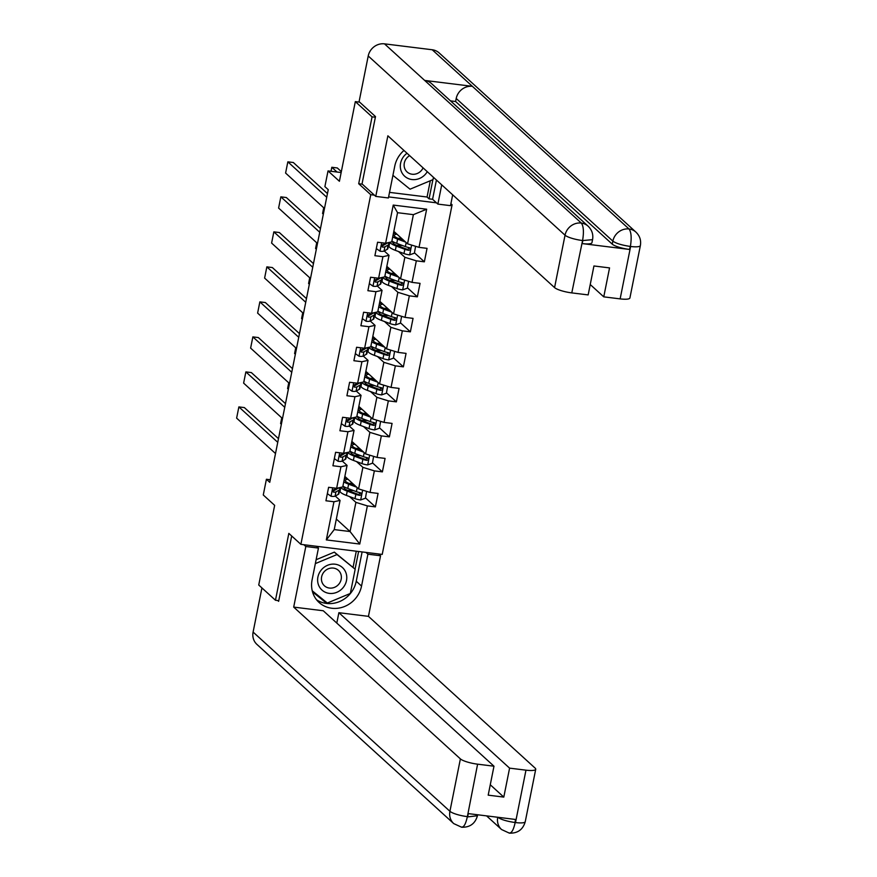 <?xml version="1.0" encoding="UTF-8"?>
<svg xmlns="http://www.w3.org/2000/svg" width="877" height="877" viewBox="0 0 877 877"><rect width="100%" height="100%" fill="white"/><g stroke="black" fill="none" stroke-linecap="round" stroke-linejoin="round"><path stroke-width="1.32" d="M450.91 203.694L452.093 204.769L382.219 554.417L300.888 544.354L370.752 194.694L374.38 195.143M375.356 117.255L372.067 116.849L355.328 101.611L359.636 102.138M300.888 544.354L288.829 533.38L275.466 600.252L278.765 600.668M275.466 600.252L258.737 585.014L274.654 505.349L263.275 494.979L266.411 479.27L269.754 482.317L328.239 189.673L324.885 186.626L328.031 170.916L339.41 181.276L355.328 101.611M388.621 196.908L436.494 202.839M450.723 204.604L452.093 204.769M393.828 231.342L407.553 243.828L413.385 214.657L397.555 212.694L391.723 241.877L385.606 243.225L377.581 242.227L374.896 255.7L382.92 256.687L378.612 278.228L370.587 277.242L367.901 290.704L375.926 291.701L371.442 314.152A6.205 1.315 -168.7 0 1 369.053 314.415L367.518 315.819L368.515 317.112A6.205 1.315 11.3 0 0 370.905 316.838L374.062 315.084A17.913 3.782 11.3 0 0 374.764 314.295A17.913 3.782 11.3 0 0 373.909 312.771M388.018 242.688L385.442 244.135L393.236 205.075L426.65 209.208L419.02 247.358L427.044 248.355L424.358 261.817L414.459 252.806M335.277 496.042L340.068 500.405L334.236 529.587L326.321 539.914L359.745 544.047L367.364 505.897L375.389 506.884L378.075 493.422L370.05 492.425L374.358 470.883L382.383 471.881L385.08 458.408L377.055 457.421L381.352 435.88L389.377 436.867L392.074 423.405L384.049 422.407L388.347 400.866L396.371 401.863L399.068 388.39L391.043 387.404L395.352 365.852L403.376 366.849L406.062 353.387L398.037 352.39L402.346 330.848L410.37 331.835L413.056 318.373L405.031 317.375L409.34 295.834L417.364 296.832L420.05 283.359L412.026 282.372L416.334 260.831L424.358 261.817M326.321 539.914L333.951 501.754L325.926 500.767L328.612 487.305L336.636 488.292L340.945 466.75L332.92 465.753L335.606 452.291L343.631 453.288L347.939 431.736L339.914 430.75L342.611 417.277L350.636 418.274L354.933 396.733L346.908 395.735L349.605 382.273L357.63 383.26L361.927 361.719L353.902 360.721L356.599 347.259L364.624 348.257L368.932 326.704L360.907 325.718L363.593 312.245L371.618 313.242L377.735 311.894L382.043 290.353L377.253 285.99M378.612 278.228L384.729 276.88L389.037 255.339L384.247 250.975M388.664 242.545L389.574 243.367M398.509 251.513L404.867 257.301L400.559 278.842L386.834 266.345M389.037 255.339L382.92 256.687M416.334 260.831L404.867 257.301M412.026 282.372L400.559 278.842M381.67 277.56L382.569 278.382M391.515 286.527L397.862 292.304L393.565 313.856L379.84 301.359M382.043 290.353L375.926 291.701M409.34 295.834L397.862 292.304M405.031 317.375L393.565 313.856M364.624 348.257L370.741 346.908L375.038 325.356L370.247 320.993M374.676 312.574L375.575 313.396M384.521 321.53L390.868 327.318L386.571 348.86L372.846 336.362M375.038 325.356L368.932 326.704M402.346 330.848L390.868 327.318M398.037 352.39L386.571 348.86M360.03 382.734L357.454 384.17L357.641 383.26L363.747 381.912L368.044 360.37L363.253 356.007M367.682 347.577L368.581 348.399M377.516 356.544L383.874 362.333L379.566 383.874L365.852 371.377M368.044 360.37L361.927 361.719M395.352 365.852L383.874 362.333M391.043 387.404L379.566 383.874M353.036 417.737L350.46 419.184L350.636 418.274L356.742 416.926L361.05 395.374L356.259 391.021M360.677 382.591L361.587 383.413M370.522 391.548L376.88 397.336L372.572 418.888L358.846 406.391M361.05 395.374L354.933 396.733M388.347 400.866L376.88 397.336M384.049 422.407L372.572 418.888M346.042 452.751L343.466 454.187L343.641 453.277L349.748 451.929L354.056 430.388L349.265 426.025M353.683 417.595L354.593 418.428M363.527 426.562L369.886 432.35L365.577 453.891L351.852 441.394M354.056 430.388L347.939 431.736M381.352 435.88L369.886 432.35M377.055 457.421L365.577 453.891M339.048 487.765L336.472 489.202L336.647 488.292L342.754 486.943L347.062 465.402L342.271 461.039M346.689 452.609L347.599 453.431M356.533 461.576L362.892 467.353L358.583 488.906L344.858 476.408M347.062 465.402L340.945 466.75M374.358 470.883L362.892 467.353M370.05 492.425L358.583 488.906M339.695 487.623L340.594 488.445M349.539 496.579L355.898 502.368L350.066 531.539L336.34 519.052M340.068 500.405L333.951 501.754M367.364 505.897L355.898 502.368M359.745 544.047L350.066 531.539L334.236 529.587M372.067 116.849L358.704 183.731L370.752 194.694M341.153 172.539L328.031 170.916M270.269 479.752L266.411 479.27M426.65 209.208L413.385 214.657M397.555 212.694L393.236 205.075M419.02 247.358L407.553 243.828M375.389 506.884L365.49 497.884M360.513 493.334L359.691 492.6M352.839 490.55L351.249 490.473M340.627 488.292L339.848 487.59M353.891 485.299L354.001 484.74M347.621 453.288L346.843 452.576M359.844 455.536L358.244 455.459M360.885 450.285L361.006 449.726M382.383 471.881L372.484 462.87M367.507 458.331L366.685 457.586M354.615 418.274L353.837 417.562M366.838 420.532L365.238 420.445M367.88 415.281L368 414.711M389.377 436.867L379.489 427.855M374.501 423.317L373.69 422.582M361.62 383.271L360.831 382.558M373.832 385.518L372.232 385.442M374.885 380.267L374.994 379.708M396.371 401.863L386.483 392.852M381.495 388.314L380.684 387.568M368.614 348.257L367.825 347.544M380.826 350.515L379.226 350.427M381.879 345.253L381.988 344.694M403.376 366.849L393.477 357.838M388.489 353.299L387.678 352.554M375.608 313.242L374.83 312.53M387.82 315.501L386.231 315.424M388.873 310.25L388.982 309.68M410.37 331.835L400.471 322.824M395.483 318.285L394.672 317.551M382.602 278.239L381.824 277.527M394.814 280.487L393.225 280.41M395.867 275.235L395.976 274.676M417.364 296.832L407.465 287.82M402.477 283.282L401.666 282.537M389.596 243.225L388.818 242.512M401.809 245.483L400.219 245.396M402.861 240.232L402.971 239.662M409.482 248.268L408.66 247.533M358.704 183.731L362.333 184.181M327.351 493.641L331.111 496.294A6.205 1.315 11.3 0 0 335.08 496.163L338.237 494.398A17.913 3.782 11.3 0 0 338.928 493.608L339.783 489.344A17.913 3.782 11.3 0 0 338.928 487.82M333.764 490.769A14.865 3.135 11.3 0 0 332.734 490.265M275.51 453.53L236.626 418.132L238.873 406.906L244.365 407.586L278.48 438.653M277.757 442.315L238.873 406.906M336.472 489.202A6.205 1.315 -168.7 0 1 334.071 489.465L332.536 490.868L333.534 492.161A6.205 1.315 11.3 0 0 335.924 491.898L339.092 490.133A17.913 3.782 11.3 0 0 339.783 489.344M336.571 489.136A14.865 3.135 -168.7 0 1 336.22 489.399L333.063 491.164A3.157 0.669 -168.7 0 1 332.569 491.284L333.534 492.161M355.13 485.759L350.537 484.049A14.865 3.135 -168.7 0 1 345.297 480.453A14.865 3.135 -168.7 0 1 347.983 479.248M356.72 487.206L348.629 484.181A17.913 3.782 -168.7 0 1 343.773 481.846M344.42 478.579A17.913 3.782 -168.7 0 1 346.93 478.294M366.608 491.372L365.424 498.246L360.579 499.945A6.205 1.315 -168.7 0 1 355.01 498.629L346.382 495.406A17.913 3.782 -168.7 0 1 340.068 491.076L340.813 487.371M281.353 424.271L280.596 423.569L281.747 417.825M347.544 490.353A14.865 3.135 -168.7 0 1 349.791 490.396L353.497 490.583M340.978 487.338A17.913 3.782 11.3 0 0 347.237 491.142L355.865 494.365A6.205 1.315 11.3 0 0 359.691 495.395C361.675 494.814 361.861 493.915 360.239 492.71A6.205 1.315 -168.7 0 1 356.402 491.668L347.774 488.445A17.913 3.782 -168.7 0 1 342.918 486.11M351.403 482.361L351.184 483.435A14.865 3.135 11.3 0 0 348.936 483.391M351.184 483.435L352.664 483.512M360.425 492.753L358.737 494.518A3.157 0.669 -168.7 0 1 357.772 494.222L349.145 490.999A14.865 3.135 -168.7 0 1 343.905 487.415A14.865 3.135 -168.7 0 1 344.255 486.91M360.962 493.06L360.239 492.71M321.278 569.973A15.216 14.032 132.3 0 0 322.528 590.539A15.216 14.032 132.3 0 0 343.115 587.623A15.216 14.032 132.3 0 0 341.866 567.046A15.216 14.032 132.3 0 0 321.278 569.973M323.931 572.034A10.414 9.614 132.3 0 0 324.391 585.781A10.414 9.614 132.3 0 0 338.873 584.115A10.414 9.614 132.3 0 0 338.412 570.368A10.414 9.614 132.3 0 0 323.931 572.034M316.126 559.723L334.356 552.126L355.174 569.228L350.329 593.455L327.351 603.025L312.245 590.813M315.347 563.604L337.031 554.56L355.174 569.228M334.356 552.126L337.031 554.56M407.027 153.256A15.216 14.032 132.3 0 0 403.968 156.139A15.216 14.032 132.3 0 0 405.218 176.705A15.216 14.032 132.3 0 0 425.805 173.789A15.216 14.032 132.3 0 0 427.274 171.684M409.636 155.624A10.414 9.614 132.3 0 0 406.621 158.2A10.414 9.614 132.3 0 0 407.081 171.947A10.414 9.614 132.3 0 0 421.574 170.281A10.414 9.614 132.3 0 0 423.087 167.869M433.479 177.34L433.019 179.621L410.041 189.191L392.929 175.345M303.848 544.716L305.81 546.503L318.45 548.07L312.08 579.938A26.343 24.293 132.3 0 0 319.075 602.477A26.343 24.293 132.3 0 0 344.157 606.654A26.343 24.293 132.3 0 0 361.543 586.066L367.912 554.198L380.552 555.755L368.45 616.356L535.145 768.142A14.054 2.971 11.3 0 1 535.726 769.261A14.054 2.971 11.3 0 1 525.97 770.17L509.592 768.142L338.873 612.694L368.45 616.356M305.81 546.503L293.696 607.103L323.273 610.765L493.981 766.202L477.603 764.174L467.309 816.936M336.801 623.087L338.873 612.694M365.95 552.4L367.912 554.198M378.59 553.968L380.552 555.755M316.487 546.283L318.45 548.07M293.696 607.103L460.392 758.89A14.054 2.971 11.3 0 0 477.603 764.174M467.298 816.947L477.439 815.742C475.191 823.635 469.929 827.471 461.664 827.241L453.749 823.613L256.928 644.398A14.405 13.276 -47.7 0 1 253.102 632.076L261.927 587.919M493.981 766.202L488.193 795.154L503.804 797.094L509.592 768.142M497.741 817.211C500.8 819.491 506.533 821.256 514.952 822.505L515.555 819.469L468.285 813.615L467.682 816.651M277.757 600.537L278.634 601.337L291.69 535.979M503.804 797.094L490.276 784.772M316.63 599.857A26.343 24.293 132.3 0 0 356.259 581.243L361.543 586.066M362.113 551.929L356.259 581.243M355.075 569.14L358.594 551.49M312.53 591.876L326.529 603.19L327.209 602.905M353.069 567.309L356.281 551.205M312.453 591.613L325.038 601.151M324.523 601.359L326.529 603.19M460.688 826.77C463.341 828.184 465.534 824.917 467.288 816.958M508.397 832.668C511.05 834.115 513.275 830.837 515.106 822.867L515.501 822.571A14.054 2.971 -168.7 0 0 525.257 821.661C522.977 829.598 517.682 833.435 509.362 833.15L501.567 829.532A14.405 13.276 -47.7 0 1 497.73 817.265M403.957 150.46A26.343 24.293 132.3 0 0 394.771 166.104L388.401 197.972L375.762 196.404L387.875 135.814L554.571 287.601L565.04 235.2L368.219 55.975L359.099 101.644L375.499 116.586L362.037 183.907L375.762 196.404M441.723 184.839L437.875 204.1L450.515 205.656L452.675 194.826M389.531 192.37L427.055 197.018L429.061 198.849L432.58 199.276L437.875 204.1M620.138 298.882L630.618 246.481A14.054 2.971 -168.7 0 0 640.374 245.571L629.905 297.972A14.054 2.971 -168.7 0 1 620.138 298.882L603.76 296.854L590.232 284.532M368.219 55.975A14.405 13.276 -47.7 0 1 384.499 43.85L424.665 80.421A14.405 13.276 -47.7 0 1 431.495 83.567L588.149 226.211A14.405 13.276 -47.7 0 0 581.319 223.065C583.545 226.069 583.983 231.78 582.646 240.188L571.782 292.896A14.054 2.971 -168.7 0 1 554.571 287.601M582.196 243.587L582.799 240.561L592.556 239.651L591.953 242.677A14.054 2.971 -168.7 0 1 582.196 243.587L629.456 249.441A14.054 2.971 -168.7 0 1 612.256 244.146L455.601 101.502L456.204 98.476A14.405 13.276 -47.7 0 1 472.374 86.33L432.208 49.759L384.499 43.85M432.208 49.759A14.405 13.276 -47.7 0 1 439.136 52.916L635.957 232.131A14.405 13.276 -47.7 0 0 629.028 228.974C631.254 231.999 631.736 237.7 630.453 246.097L629.456 249.441M612.256 244.146L612.859 241.12A14.405 13.276 -47.7 0 1 629.028 228.974L472.374 86.33L424.665 80.421L581.319 223.065A14.405 13.276 -47.7 0 0 565.04 235.2A14.054 2.971 11.3 0 0 582.251 240.484M603.76 296.854L609.548 267.902L593.937 265.972L588.16 294.913L571.782 292.896M455.601 101.502L450.493 100.866M436.428 180.026L432.58 199.276M429.061 198.849L432.898 179.675M427.055 197.018L430.311 180.75M456.204 98.476L612.859 241.12C615.895 243.357 621.629 245.121 630.059 246.404M334.345 458.627L338.116 461.291A6.205 1.315 11.3 0 0 342.074 461.149L345.231 459.384A17.913 3.782 11.3 0 0 345.922 458.594L346.777 454.33A17.913 3.782 11.3 0 0 345.933 452.817M340.758 455.766A14.865 3.135 11.3 0 0 339.739 455.251M282.504 418.526L243.62 383.117L245.867 371.903L251.359 372.582L285.474 403.639M284.751 407.301L245.867 371.903M343.466 454.187A6.205 1.315 -168.7 0 1 341.065 454.461L339.542 455.854L340.528 457.147A6.205 1.315 11.3 0 0 342.929 456.884L346.086 455.119A17.913 3.782 11.3 0 0 346.777 454.33M343.565 454.133A14.865 3.135 -168.7 0 1 343.214 454.396L340.057 456.15A3.157 0.669 -168.7 0 1 339.563 456.27L340.528 457.147M341.339 423.613L345.11 426.277A6.205 1.315 11.3 0 0 349.068 426.134L352.225 424.38A17.913 3.782 11.3 0 0 352.916 423.591L353.771 419.327A17.913 3.782 11.3 0 0 352.927 417.803M347.752 420.752A14.865 3.135 11.3 0 0 346.733 420.236M289.498 383.512L250.625 348.114L252.861 336.889L258.353 337.568L292.479 368.636M291.745 372.286L252.861 336.889M350.46 419.184A6.205 1.315 -168.7 0 1 348.059 419.447L346.536 420.85L347.522 422.144A6.205 1.315 11.3 0 0 349.923 421.87L353.08 420.116A17.913 3.782 11.3 0 0 353.771 419.327M350.57 419.118A14.865 3.135 -168.7 0 1 350.208 419.381L347.051 421.146A3.157 0.669 -168.7 0 1 346.558 421.267L347.522 422.144M362.124 450.745L357.531 449.035A14.865 3.135 -168.7 0 1 352.291 445.439A14.865 3.135 -168.7 0 1 354.977 444.233M363.714 452.192L355.623 449.177A17.913 3.782 -168.7 0 1 350.767 446.832M351.425 443.576A17.913 3.782 -168.7 0 1 353.924 443.28M373.613 456.358L372.418 463.231L367.573 464.931A6.205 1.315 -168.7 0 1 362.004 463.615L353.376 460.392A17.913 3.782 -168.7 0 1 347.073 456.073L347.807 452.357M288.358 389.256L287.59 388.566L288.741 382.821M354.538 455.338A14.865 3.135 -168.7 0 1 356.786 455.382L360.491 455.569M347.972 452.324A17.913 3.782 11.3 0 0 354.231 456.128L362.859 459.351A6.205 1.315 11.3 0 0 366.696 460.392C368.669 459.8 368.855 458.901 367.233 457.695A6.205 1.315 -168.7 0 1 363.396 456.654L354.768 453.442A17.913 3.782 -168.7 0 1 349.923 451.096M358.397 447.347L358.178 448.432A14.865 3.135 11.3 0 0 355.93 448.388M358.178 448.432L359.658 448.498M367.419 457.75L365.731 459.515A3.157 0.669 -168.7 0 1 364.777 459.208L356.15 455.996A14.865 3.135 -168.7 0 1 350.91 452.4A14.865 3.135 -168.7 0 1 351.249 451.896M367.956 458.057L367.233 457.695M369.118 415.742L364.536 414.021A14.865 3.135 -168.7 0 1 359.296 410.436A14.865 3.135 -168.7 0 1 361.971 409.23M370.708 417.178L362.618 414.163A17.913 3.782 -168.7 0 1 357.761 411.828M358.419 408.561A17.913 3.782 -168.7 0 1 360.918 408.276M380.607 421.355L379.412 428.228L374.567 429.927A6.205 1.315 -168.7 0 1 369.009 428.601L360.381 425.389A17.913 3.782 -168.7 0 1 354.067 421.059L354.801 417.353M295.352 354.242L294.584 353.552L295.735 347.807M361.532 420.335A14.865 3.135 -168.7 0 1 363.791 420.379L367.485 420.565M354.977 417.32A17.913 3.782 11.3 0 0 361.225 421.124L369.853 424.336A6.205 1.315 11.3 0 0 373.69 425.378C375.674 424.797 375.849 423.898 374.227 422.692A6.205 1.315 -168.7 0 1 370.39 421.651L361.762 418.428A17.913 3.782 -168.7 0 1 356.917 416.082M365.391 412.343L365.172 413.418A14.865 3.135 11.3 0 0 362.925 413.374M365.172 413.418L366.652 413.495M374.413 422.736L372.725 424.501A3.157 0.669 -168.7 0 1 371.771 424.205L363.144 420.982A14.865 3.135 -168.7 0 1 357.904 417.386A14.865 3.135 -168.7 0 1 358.244 416.882M374.961 423.043L374.227 422.692M348.333 388.61L352.105 391.263A6.205 1.315 11.3 0 0 356.062 391.131L359.219 389.366A17.913 3.782 11.3 0 0 359.91 388.577L360.765 384.312A17.913 3.782 11.3 0 0 359.921 382.8M354.747 385.737A14.865 3.135 11.3 0 0 353.727 385.233M296.492 348.498L257.619 313.1L259.855 301.874L265.358 302.554L299.474 333.622M298.739 337.283L259.855 301.874M357.454 384.17A6.205 1.315 -168.7 0 1 355.064 384.444L353.53 385.836L354.527 387.13A6.205 1.315 11.3 0 0 356.917 386.867L360.074 385.102A17.913 3.782 11.3 0 0 360.765 384.312M357.564 384.115A14.865 3.135 -168.7 0 1 357.202 384.367L354.045 386.132A3.157 0.669 -168.7 0 1 353.563 386.253L354.527 387.13M355.328 353.595L359.099 356.259A6.205 1.315 11.3 0 0 363.056 356.117L366.213 354.352A17.913 3.782 11.3 0 0 366.915 353.563L367.759 349.298A17.913 3.782 11.3 0 0 366.915 347.785M361.741 350.734A14.865 3.135 11.3 0 0 360.721 350.219M303.497 313.495L264.613 278.086L266.849 266.871L272.352 267.551L306.468 298.618M305.733 302.269L266.849 266.871M367.024 347.72L364.448 349.156A6.205 1.315 -168.7 0 1 362.058 349.43L360.524 350.822L361.521 352.126A6.205 1.315 11.3 0 0 363.911 351.852L367.068 350.087A17.913 3.782 11.3 0 0 367.759 349.298M364.558 349.101A14.865 3.135 -168.7 0 1 364.207 349.364L361.05 351.118A3.157 0.669 -168.7 0 1 360.557 351.249L361.521 352.126M362.333 318.581L366.093 321.245A6.205 1.315 11.3 0 0 370.05 321.103L373.218 319.349A17.913 3.782 11.3 0 0 373.909 318.559L374.764 314.295M368.746 315.72A14.865 3.135 11.3 0 0 367.715 315.216M310.491 278.48L271.607 243.082L273.843 231.857L279.346 232.537L313.462 263.604M312.727 267.266L273.843 231.857M371.552 314.087A14.865 3.135 -168.7 0 1 371.201 314.35L368.044 316.115A3.157 0.669 -168.7 0 1 367.551 316.235L368.515 317.112M374.03 312.716L371.442 314.152M376.112 380.728L371.53 379.017A14.865 3.135 -168.7 0 1 366.29 375.422A14.865 3.135 -168.7 0 1 368.965 374.216M377.702 382.175L369.612 379.149A17.913 3.782 -168.7 0 1 364.766 376.814M365.413 373.558A17.913 3.782 -168.7 0 1 367.912 373.262M387.601 386.34L386.406 393.214L381.561 394.913A6.205 1.315 -168.7 0 1 376.003 393.598L367.375 390.375A17.913 3.782 -168.7 0 1 361.061 386.044L361.795 382.339M302.346 319.239L301.578 318.537L302.729 312.804M368.526 385.321A14.865 3.135 -168.7 0 1 370.785 385.365L374.479 385.551M361.971 382.306A17.913 3.782 11.3 0 0 368.219 386.11L376.847 389.333A6.205 1.315 11.3 0 0 380.684 390.375C382.668 389.783 382.843 388.884 381.221 387.678A6.205 1.315 -168.7 0 1 377.395 386.636L368.757 383.413A17.913 3.782 -168.7 0 1 363.911 381.078M372.385 377.329L372.166 378.404A14.865 3.135 11.3 0 0 369.919 378.371M372.166 378.404L373.646 378.48M381.407 387.722L379.719 389.498A3.157 0.669 -168.7 0 1 378.765 389.191L370.138 385.968A14.865 3.135 -168.7 0 1 364.898 382.383A14.865 3.135 -168.7 0 1 365.238 381.879M381.955 388.04L381.221 387.678M383.117 345.713L378.524 344.003A14.865 3.135 -168.7 0 1 373.284 340.419A14.865 3.135 -168.7 0 1 375.959 339.213M384.696 347.16L376.606 344.146A17.913 3.782 -168.7 0 1 371.76 341.8M372.407 338.544A17.913 3.782 -168.7 0 1 374.917 338.248M394.595 351.326L393.4 358.2L388.555 359.899A6.205 1.315 -168.7 0 1 382.997 358.583L374.369 355.36A17.913 3.782 -168.7 0 1 368.055 351.041L368.8 347.336M309.34 284.225L308.583 283.534L309.724 277.79M375.52 350.318A14.865 3.135 -168.7 0 1 377.779 350.351L381.484 350.548M368.965 347.292A17.913 3.782 11.3 0 0 375.224 351.096L383.852 354.319A6.205 1.315 11.3 0 0 387.678 355.36C389.662 354.768 389.837 353.88 388.215 352.664A6.205 1.315 -168.7 0 1 384.389 351.633L375.762 348.41A17.913 3.782 -168.7 0 1 370.905 346.064M379.379 342.326L379.171 343.4A14.865 3.135 11.3 0 0 376.913 343.356M379.171 343.4L380.651 343.477M388.401 352.718L386.713 354.483A3.157 0.669 -168.7 0 1 385.759 354.187L377.132 350.964A14.865 3.135 -168.7 0 1 371.892 347.369A14.865 3.135 -168.7 0 1 372.243 346.864M388.95 353.025L388.215 352.664M390.112 310.71L385.518 309A14.865 3.135 -168.7 0 1 380.278 305.404A14.865 3.135 -168.7 0 1 382.953 304.198M391.69 312.157L383.611 309.132A17.913 3.782 -168.7 0 1 378.754 306.797M379.401 303.53A17.913 3.782 -168.7 0 1 381.912 303.245M401.589 316.323L400.394 323.196L395.549 324.896A6.205 1.315 -168.7 0 1 389.991 323.58L381.363 320.357A17.913 3.782 -168.7 0 1 375.049 316.027L375.794 312.322M316.334 249.211L315.577 248.52L316.718 242.776M382.525 315.303A14.865 3.135 -168.7 0 1 384.773 315.347L388.478 315.534M375.959 312.289A17.913 3.782 11.3 0 0 382.219 316.093L390.846 319.316A6.205 1.315 11.3 0 0 394.672 320.346C396.656 319.765 396.832 318.866 395.209 317.66A6.205 1.315 -168.7 0 1 391.383 316.619L382.756 313.396A17.913 3.782 -168.7 0 1 377.899 311.061M386.373 307.312L386.165 308.386A14.865 3.135 11.3 0 0 383.907 308.342M386.165 308.386L387.645 308.463M395.395 317.704L393.707 319.469A3.157 0.669 -168.7 0 1 392.753 319.173L384.126 315.95A14.865 3.135 -168.7 0 1 378.886 312.365A14.865 3.135 -168.7 0 1 379.237 311.861M395.944 318.011L395.209 317.66M369.327 283.578L373.087 286.242A6.205 1.315 11.3 0 0 377.055 286.099L380.212 284.334A17.913 3.782 11.3 0 0 380.903 283.545L381.758 279.281A17.913 3.782 11.3 0 0 380.903 277.768M375.74 280.717A14.865 3.135 11.3 0 0 374.709 280.201M317.485 243.477L278.601 208.068L280.848 196.843L286.34 197.533L320.456 228.59M319.721 232.252L280.848 196.843M381.024 277.702L378.436 279.138A6.205 1.315 -168.7 0 1 376.047 279.412L374.512 280.804L375.509 282.098A6.205 1.315 11.3 0 0 377.899 281.835L381.057 280.07A17.913 3.782 11.3 0 0 381.758 279.281M378.546 279.083A14.865 3.135 -168.7 0 1 378.195 279.346L375.038 281.1A3.157 0.669 -168.7 0 1 374.545 281.221L375.509 282.098M397.106 275.696L392.512 273.986A14.865 3.135 -168.7 0 1 387.272 270.39A14.865 3.135 -168.7 0 1 389.958 269.184M398.695 277.143L390.605 274.128A17.913 3.782 -168.7 0 1 385.748 271.782M386.395 268.526A17.913 3.782 -168.7 0 1 388.906 268.23M408.583 281.309L407.399 288.182L402.554 289.881A6.205 1.315 -168.7 0 1 396.985 288.566L388.358 285.343A17.913 3.782 -168.7 0 1 382.043 281.024L382.789 277.307M323.328 214.207L322.572 213.517L323.723 207.772M389.52 280.289A14.865 3.135 -168.7 0 1 391.767 280.333L395.472 280.519M382.953 277.275A17.913 3.782 11.3 0 0 389.213 281.078L397.84 284.301A6.205 1.315 11.3 0 0 401.666 285.343C403.65 284.751 403.837 283.852 402.203 282.646A6.205 1.315 -168.7 0 1 398.377 281.605L389.75 278.393A17.913 3.782 -168.7 0 1 384.893 276.047M393.378 272.298L393.159 273.383A14.865 3.135 11.3 0 0 390.912 273.339M393.159 273.383L394.639 273.449M402.39 282.69L400.701 284.466A3.157 0.669 -168.7 0 1 399.748 284.159L391.12 280.947A14.865 3.135 -168.7 0 1 385.88 277.351A14.865 3.135 -168.7 0 1 386.231 276.847M402.938 283.008L402.203 282.646M376.321 248.564L380.081 251.228A6.205 1.315 11.3 0 0 384.049 251.085L387.206 249.331A17.913 3.782 11.3 0 0 387.897 248.542L388.752 244.277A17.913 3.782 11.3 0 0 387.897 242.754M382.734 245.703A14.865 3.135 11.3 0 0 381.703 245.187M324.479 208.463L285.595 173.054L287.842 161.839L293.335 162.519L327.45 193.587M326.726 197.237L287.842 161.839M385.442 244.135A6.205 1.315 -168.7 0 1 383.041 244.398L381.506 245.79L382.504 247.095A6.205 1.315 11.3 0 0 384.893 246.821L388.062 245.067A17.913 3.782 11.3 0 0 388.752 244.277M385.54 244.069A14.865 3.135 -168.7 0 1 385.189 244.332L382.032 246.097A3.157 0.669 -168.7 0 1 381.539 246.218L382.504 247.095M404.1 240.693L399.506 238.972A14.865 3.135 -168.7 0 1 394.266 235.387A14.865 3.135 -168.7 0 1 396.952 234.181M341.339 171.629L337.305 167.956L331.813 167.277L337.02 172.035M405.689 242.129L397.599 239.114A17.913 3.782 -168.7 0 1 392.743 236.768M393.4 233.512A17.913 3.782 -168.7 0 1 395.9 233.227M415.577 246.305L414.393 253.179L409.548 254.878A6.205 1.315 -168.7 0 1 403.979 253.552L395.352 250.34A17.913 3.782 -168.7 0 1 389.037 246.009L389.783 242.304M396.514 245.286A14.865 3.135 -168.7 0 1 398.761 245.33L402.466 245.516M389.947 242.26A17.913 3.782 11.3 0 0 396.207 246.075L404.834 249.287A6.205 1.315 11.3 0 0 408.671 250.329C410.644 249.748 410.831 248.849 409.208 247.643A6.205 1.315 -168.7 0 1 405.371 246.601L396.744 243.378A17.913 3.782 -168.7 0 1 391.887 241.032M400.372 237.294L400.153 238.369A14.865 3.135 11.3 0 0 397.906 238.325M400.153 238.369L401.633 238.445M409.395 247.687L407.706 249.452A3.157 0.669 -168.7 0 1 406.753 249.156L398.114 245.933A14.865 3.135 -168.7 0 1 392.874 242.337A14.865 3.135 -168.7 0 1 393.225 241.833M409.932 247.994L409.208 247.643M331.813 167.277L331.013 171.289M332.701 487.809L331.013 496.229M339.092 490.133L338.237 494.398M335.924 491.898L335.08 496.163M360.699 499.901L362.639 490.155M347.774 488.445L348.629 484.181M350.011 489.289L349.791 490.396M346.382 495.406L347.237 491.142M356.402 491.668L357.202 487.645M355.01 498.629L355.865 494.365M358.737 494.518L359.691 495.395M515.501 822.571L525.97 770.17M253.102 632.076L449.923 811.291L460.392 758.89M453.749 823.613A14.405 13.276 -47.7 0 1 449.923 811.291A14.054 2.971 11.3 0 0 467.134 816.586M339.695 452.795L338.018 461.214M346.086 455.119L345.231 459.384M342.929 456.884L342.074 461.149M346.689 417.781L345.012 426.211M353.08 420.116L352.225 424.38M349.923 421.87L349.068 426.134M367.693 464.887L369.645 455.141M354.768 453.442L355.623 449.177M357.016 454.275L356.786 455.382M353.376 460.392L354.231 456.128M363.396 456.654L364.207 452.642M362.004 463.615L362.859 459.351M365.731 459.515L366.696 460.392M374.687 429.883L376.639 420.127M361.762 418.428L362.618 414.163M364.01 419.261L363.791 420.379M360.381 425.389L361.225 421.124M370.39 421.651L371.201 417.627M369.009 428.601L369.853 424.336M372.725 424.501L373.69 425.378M353.683 382.778L352.006 391.197M360.074 385.102L359.219 389.366M356.917 386.867L356.062 391.131M360.688 347.763L359 356.183M367.068 350.087L366.213 354.352M363.911 351.852L363.056 356.117M364.635 348.246L364.448 349.156M367.682 312.76L365.994 321.179M374.062 315.084L373.218 319.349M370.905 316.838L370.05 321.103M381.681 394.869L383.633 385.124M368.757 383.413L369.612 379.149M371.004 384.258L370.785 385.365M367.375 390.375L368.219 386.11M377.395 386.636L378.195 382.624M376.003 393.598L376.847 389.333M379.719 389.498L380.684 390.375M388.675 359.866L390.627 350.109M375.762 348.41L376.606 344.146M377.998 349.243L377.779 350.351M374.369 355.36L375.224 351.096M384.389 351.633L385.189 347.61M382.997 358.583L383.852 354.319M386.713 354.483L387.678 355.36M395.67 324.852L397.621 315.106M382.756 313.396L383.611 309.132M384.992 314.229L384.773 315.347M381.363 320.357L382.219 316.093M391.383 316.619L392.183 312.596M389.991 323.58L390.846 319.316M393.707 319.469L394.672 320.346M374.676 277.746L372.988 286.165M381.057 280.07L380.212 284.334M377.899 281.835L377.055 286.099M378.623 278.228L378.436 279.138M402.675 289.838L404.615 280.092M389.75 278.393L390.605 274.128M391.986 279.226L391.767 280.333M388.358 285.343L389.213 281.078M398.377 281.605L399.178 277.592M396.985 288.566L397.84 284.301M400.701 284.466L401.666 285.343M381.67 242.732L379.993 251.162M388.062 245.067L387.206 249.331M384.893 246.821L384.049 251.085M409.669 254.834L411.609 245.078M396.744 243.378L397.599 239.114M398.991 244.212L398.761 245.33M395.352 250.34L396.207 246.075M405.371 246.601L406.172 242.578M403.979 253.552L404.834 249.287M407.706 249.452L408.671 250.329M501.567 829.532L486.582 815.884M477.439 815.742L477.636 814.777M525.257 821.661L535.726 769.261M640.374 245.571C641.262 240.353 639.793 235.88 635.957 232.131M592.556 239.651C593.444 234.433 591.975 229.96 588.149 226.211"/></g></svg>
